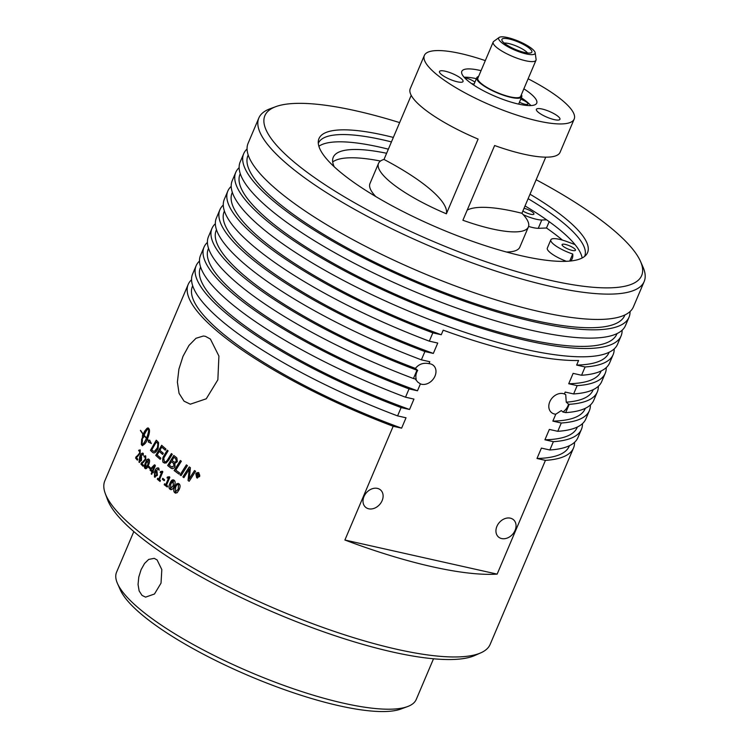 <?xml version="1.0" encoding="UTF-8"?>
<svg xmlns="http://www.w3.org/2000/svg" width="749" height="749" viewBox="0 0 749 749"><rect width="100%" height="100%" fill="white"/><g stroke="black" fill="none" stroke-linecap="round" stroke-linejoin="round"><path stroke-width="1.12" d="M464.689 77.859A6.975 1.704 -157 0 1 472.544 80.611A6.975 1.704 -157 0 1 474.894 82.175M474.08 84.094A6.975 1.704 -157 0 1 471.496 83.542M520.733 99.177A6.975 1.704 -157 0 1 528.008 104.074A6.975 1.704 -157 0 1 524.909 104.233A6.975 1.704 -157 0 1 519.432 102.229M478.574 76.492A24.417 5.964 23 0 0 476.785 77.709A24.417 5.964 23 0 0 487.122 87.895A24.417 5.964 23 0 0 510.874 97.37A24.417 5.964 23 0 0 521.744 96.79A24.417 5.964 23 0 0 521.379 94.664M464.118 77.231A40.699 9.943 -157 0 1 476.373 78.692M521.323 97.773A40.699 9.943 -157 0 1 530.891 105.581M523.86 88.822A40.699 9.943 -157 0 1 536.724 103.156A40.699 9.943 -157 0 1 518.617 104.111A40.699 9.943 -157 0 1 479.023 88.326A40.699 9.943 -157 0 1 461.805 71.352A40.699 9.943 -157 0 1 481.045 70.649M528.12 78.795A81.398 19.895 -157 0 1 563.885 101.724A81.398 19.895 -157 0 1 574.193 119.054A81.398 19.895 -157 0 1 515.565 114.672A81.398 19.895 -157 0 1 434.645 72.775A81.398 19.895 -157 0 1 424.346 55.454A81.398 19.895 -157 0 1 485.305 60.622M457.339 81.8A12.789 3.127 -157 0 1 444.897 76.838A12.789 3.127 -157 0 1 439.485 71.501A12.789 3.127 -157 0 1 445.178 71.202A12.789 3.127 -157 0 1 457.62 76.164A12.789 3.127 -157 0 1 463.032 81.501A12.789 3.127 -157 0 1 457.339 81.8M553.923 113.642A12.789 3.127 -157 0 1 559.943 119.325A12.789 3.127 -157 0 1 542.416 115A12.789 3.127 -157 0 1 536.396 109.326A12.789 3.127 -157 0 1 553.923 113.642M545.74 157.159L521.922 213.278A81.398 19.895 -157 0 1 528.373 226.994A81.398 19.895 -157 0 1 462.901 220.253L494.621 145.521A81.398 19.895 23 0 0 560.093 152.272L574.193 119.054M467.207 210.104A116.282 28.415 -157 0 1 521.922 213.278M424.346 55.454L410.246 88.663A81.398 19.895 23 0 0 420.545 105.993A81.398 19.895 23 0 0 478.105 139.08L446.385 213.802A81.398 19.895 -157 0 1 388.825 180.715A81.398 19.895 -157 0 1 378.526 163.385A81.398 19.895 -157 0 1 384.003 159.443A116.282 28.415 -157 0 1 446.385 213.802M384.003 159.443L411.21 95.338M535.161 52.73L536.097 59.368A23.256 5.683 -157 0 1 536.003 60.22A23.256 5.683 -157 0 1 519.254 58.965A23.256 5.683 -157 0 1 496.128 47A23.256 5.683 -157 0 1 493.188 42.047A23.256 5.683 -157 0 1 493.741 41.382L499.162 37.45A19.764 4.831 -157 0 1 514.245 39.528A19.764 4.831 -157 0 1 532.576 49.256A19.764 4.831 -157 0 1 535.161 52.73A19.764 4.831 -157 0 1 522.137 52.814A19.764 4.831 -157 0 1 501.193 42.225A19.764 4.831 -157 0 1 499.162 37.45M536.003 60.22L520.677 96.34A23.256 5.683 -157 0 1 503.918 95.086A23.256 5.683 -157 0 1 480.802 83.12A23.256 5.683 -157 0 1 477.862 78.168L493.188 42.047M506.455 252.02A81.398 19.895 23 0 0 519.825 247.133L528.373 226.994M378.526 163.385L369.978 183.524A81.398 19.895 23 0 0 375.745 196.538M504.227 43.068A13.95 3.408 -157 0 1 526.444 51.812A13.95 3.408 -157 0 1 527.596 52.992M503.965 42.843A16.281 3.979 -157 0 1 501.839 39.978A16.281 3.979 -157 0 1 512.559 39.912A16.281 3.979 -157 0 1 529.815 48.629A16.281 3.979 -157 0 1 531.49 52.561A16.281 3.979 -157 0 1 519.066 50.848A16.281 3.979 -157 0 1 503.965 42.843M380.483 161.044A129.783 31.72 23 0 0 332.696 161.943M569.717 261.092L572.723 254.005A19.474 4.756 -157 0 1 550.843 239.811A19.474 4.756 -157 0 1 566.244 241.328L574.989 244.558A144.651 35.353 -157 0 1 582.132 257.993M386.624 153.273A129.783 31.72 23 0 0 333.249 157.271A129.783 31.72 23 0 0 334.204 166.755M570.701 260.989A129.783 31.72 23 0 0 572.18 258.695A129.783 31.72 23 0 0 572.723 254.005M566.394 261.307A19.474 4.756 -157 0 1 547.313 248.116L550.843 239.811M522.896 210.984A7.256 1.77 23 0 0 530.695 214.242A7.256 1.77 23 0 0 533.925 214.074A7.256 1.77 23 0 0 530.975 211.115A7.256 1.77 23 0 0 524.038 208.288M572.217 250.428A7.256 1.77 23 0 0 575.447 250.26A7.256 1.77 23 0 0 569.465 245.784A7.256 1.77 23 0 0 562.096 244.586A7.256 1.77 23 0 0 565.158 247.61A7.256 1.77 23 0 0 572.217 250.428M525.03 205.947A144.651 35.353 -157 0 1 546.611 219.832L541.78 220.019A19.474 4.756 -157 0 1 523.251 214.673M549.186 221.657L546.489 228.005L538.259 228.323L541.78 220.019M538.259 228.323A19.474 4.756 -157 0 1 528.579 226.413M318.877 146.242A144.651 35.353 -157 0 1 388.366 149.173M197.633 473.977L197.287 474.8A209.299 51.157 23 0 0 197.689 475.063L198.373 474.988L198.017 474.229A209.299 51.157 -157 0 1 197.633 473.977L197.708 473.986A209.186 51.119 -157 0 0 198.082 474.239L198.017 474.229M197.689 475.063L198.438 474.988L197.764 475.072L198.438 474.988L198.082 474.239M196.65 476.289A209.186 51.119 -157 0 1 196.388 476.111L197.521 473.434M198.036 477.197A209.186 51.119 -157 0 1 197.699 476.982L197.399 475.306A209.186 51.119 -157 0 1 197.202 475.175L196.641 476.317A209.299 51.157 -157 0 1 196.313 476.102L197.464 473.396A209.299 51.157 23 0 0 198.167 473.864L198.738 475.175L197.82 475.549L198.036 477.244A209.299 51.157 -157 0 1 197.633 476.973L197.324 475.297A209.299 51.157 -157 0 1 197.127 475.175M198.813 475.184L197.82 475.549L198.738 475.175M196.921 477.375L199.412 476.327C200.03 475.924 199.796 474.875 198.7 473.171L197.989 472.937L198.625 473.171L196.154 474.22L196.847 477.366L197.614 477.609M196.847 477.366L199.337 476.317L198.7 473.171M197.539 478.077L196.744 477.787L195.91 474.014C195.779 473.003 196.762 472.582 198.878 472.759M195.835 474.005L198.803 472.75L199.655 476.533L196.669 477.778L195.91 474.014M197.989 472.469L198.803 472.75M197.502 478.077L196.744 477.787M180.116 474.913L180.041 474.903A5008.16 2961.902 -40.5 0 1 186.379 464.886A209.299 51.157 23 0 0 187.419 465.616A5008.16 2933.861 139.3 0 0 181.061 475.634A209.186 51.119 -157 0 1 180.116 474.913A5010.707 2963.615 -40.5 0 1 186.445 464.923M181.061 475.634A209.299 51.157 -157 0 1 180.041 474.903M174.002 457.33L172.064 460.476A209.299 51.157 23 0 0 173.534 461.627L174.817 462.292L176.38 461.122L175.547 458.528A209.299 51.157 -157 0 1 174.002 457.33L174.086 457.349A209.186 51.119 -157 0 0 175.641 458.547L175.547 458.528M174.863 462.292L176.464 461.131L175.641 458.547M171.849 466.983L174.143 465.85L173.281 463.069A209.186 51.119 -157 0 1 171.446 461.637L169.237 465.092A209.299 51.157 23 0 0 170.856 466.355L172.289 467.133M171.764 466.973L174.058 465.831C174.32 464.043 174.03 463.116 173.197 463.051A209.299 51.157 -157 0 1 171.362 461.618M172.092 468.659L171.109 468.191A209.186 51.119 -157 0 1 167.729 465.541A5010.707 3308.352 -36.9 0 1 173.862 455.523M167.729 465.541L167.645 465.522A5008.16 3306.451 -36.9 0 1 173.796 455.467A209.299 51.157 23 0 0 175.996 457.19L176.867 457.967L177.307 461.712L174.854 463.397L175.032 466.561L173.937 468.069L172.476 468.677L171.025 468.181A209.299 51.157 -157 0 1 167.645 465.522M160.202 459.287A209.186 51.119 -157 0 1 155.848 455.411A5010.707 3649.737 -31.9 0 1 161.737 445.355M162.664 454.371A209.186 51.119 -157 0 1 159.322 451.432L159.228 451.413A5031.567 3651.122 147.9 0 0 157.168 454.924A209.299 51.157 23 0 0 160.857 458.182L160.183 459.324A209.299 51.157 -157 0 1 155.755 455.383A5008.16 3647.649 -31.9 0 1 161.662 445.29A209.299 51.157 23 0 0 165.941 449.044L165.267 450.186A209.299 51.157 -157 0 1 161.756 447.116L159.902 450.261A209.299 51.157 23 0 0 163.319 453.267L162.636 454.409A209.299 51.157 -157 0 1 159.228 451.413M165.286 450.149A209.186 51.119 -157 0 1 161.85 447.144L161.756 447.116M156.279 442.022A4997.525 3775.952 150.8 0 0 151.794 449.84A209.299 51.157 23 0 0 152.599 450.636L153.685 451.366L155.174 450.945L157.43 447.649L157.917 443.839L157.196 442.902A209.299 51.157 -157 0 1 156.279 442.022L156.372 442.041A209.186 51.119 -157 0 0 157.29 442.931L157.196 442.902M154.416 451.432L157.524 447.668L157.917 443.839M158.011 443.867L157.29 442.931M153.517 452.855L152.384 452.153A209.186 51.119 -157 0 1 150.577 450.364A5010.707 3806.521 -28.8 0 1 156.326 440.272M150.577 450.364L150.474 450.336A5008.16 3804.349 -28.8 0 1 156.26 440.206A209.299 51.157 23 0 0 157.814 441.713L158.61 442.725L158.142 448.408C156.354 451.937 154.715 453.388 153.227 452.771L152.29 452.124A209.299 51.157 -157 0 1 150.474 450.336M175.875 492.074L175.35 491.859L178.187 489.237L178.449 484.65L177.962 484.434L178.449 484.65C177.391 484.144 176.455 485.015 175.631 487.271L175.35 491.859M175.435 491.868L178.262 489.247L178.534 484.659M175.837 493.198L174.966 492.805C173.525 491.709 173.487 489.696 174.854 486.766L178.065 483.33M178.908 483.704C180.378 484.809 180.434 486.822 179.067 489.762L177.167 492.739L174.882 492.795C173.44 491.7 173.403 489.687 174.77 486.747L176.661 483.77L178.908 483.704M170.987 488.554L170.491 488.348L173.272 485.717L173.178 480.933M170.575 488.357L173.347 485.726L173.225 480.942M173.674 481.148L170.828 483.76L170.491 488.348M170.922 489.668L170.107 489.294C168.731 488.208 168.731 486.204 170.089 483.264L173.262 479.819M174.049 480.193C175.453 481.279 175.472 483.302 174.114 486.232C172.972 489.191 171.605 490.211 170.032 489.284C168.647 488.198 168.647 486.185 170.004 483.245C171.147 480.296 172.495 479.276 174.049 480.193L173.216 479.809M170.875 489.668L170.107 489.294M164.537 480.306L164.19 480.652A209.186 51.119 -157 0 1 162.439 479.276L162.842 478.33M164.499 479.697L164.106 480.643A209.299 51.157 -157 0 1 162.355 479.257L162.748 478.321A209.299 51.157 23 0 0 164.499 479.697M149.875 468.574A209.186 51.119 -157 0 1 148.48 467.282L148.882 466.337M150.193 467.619L149.791 468.556A209.299 51.157 -157 0 1 148.386 467.254L148.789 466.309A209.299 51.157 23 0 0 150.193 467.619M145.765 467.648L147.825 464.764L148.302 460.111M145.54 467.498L147.928 464.792L148.349 460.12M148.63 460.289L146.158 462.976L145.446 467.479M145.568 468.743L145.091 468.443C144.154 467.451 144.351 465.485 145.69 462.536C146.954 459.521 148.077 458.454 149.07 459.343M148.976 459.315C149.94 460.317 149.763 462.292 148.433 465.232C147.253 468.191 146.111 469.248 144.997 468.415C144.051 467.423 144.248 465.457 145.587 462.517C146.757 459.558 147.89 458.5 148.976 459.315L148.461 459.006M136.196 456.778L136.093 456.75A430.619 197.661 3 0 1 137.479 455.654L139.614 453.014L139.698 450.926L138.668 450.804L138.827 450.186L140.194 449.934L140.129 453.323L137.488 456.6A436.405 201.865 -177.4 0 0 136.374 457.489A209.299 51.157 23 0 0 137.741 459.109L137.376 460.139A209.186 51.119 -157 0 1 135.7 458.098L136.196 456.778A430.619 197.755 3 0 1 137.582 455.682L139.707 453.042L139.801 450.954L138.771 450.832L138.93 450.215L140.288 449.962M137.629 459.717L137.32 460.12A209.299 51.157 -157 0 1 135.597 458.07L136.093 456.75M148.611 428.821C147.347 429.168 145.849 431.293 144.117 435.197A209.299 51.157 23 0 0 146.532 438.118C148.143 434.064 148.845 430.965 148.611 428.821L148.714 428.849C148.939 430.993 148.246 434.092 146.626 438.146L146.532 438.118M151.392 443.53L148.33 441.976L148.957 441.133A209.186 51.119 -157 0 1 147.403 439.41L147.31 439.382C146.289 442.612 144.566 444.653 142.16 445.505A209.299 51.157 -157 0 1 141.336 444.503L141.692 438.914A209.299 51.157 23 0 0 142.469 439.897L141.964 444.756C143.246 444.419 144.763 442.294 146.523 438.399A209.186 51.119 -157 0 1 144.108 435.478L144.014 435.45A16.019 6.357 -73.3 0 0 143.724 436.143A209.299 51.157 23 0 0 144.098 436.611L142.244 438.811L142.61 434.71A209.299 51.157 23 0 0 142.956 435.169L143.059 435.197A16.029 6.179 107 0 1 143.349 434.504A209.186 51.119 -157 0 1 140.522 430.563L140.615 430.422M142.347 438.839L142.713 434.738M142.516 445.721L142.263 445.533A209.186 51.119 -157 0 1 141.439 444.532L141.795 438.951M149.678 440.178L149.014 440.899L149.641 440.066L151.298 443.502L148.452 442.004M140.522 430.563L140.55 430.329A209.299 51.157 23 0 0 143.349 434.223L143.452 434.251C145.634 429.449 147.291 427.389 148.424 428.082M143.349 434.504L143.246 434.467A209.299 51.157 -157 0 1 140.419 430.535M142.956 435.169A16.019 6.179 107 0 1 143.246 434.467M146.523 438.399L146.42 438.362A209.299 51.157 -157 0 1 144.014 435.45M141.861 444.728C143.143 444.391 144.66 442.266 146.42 438.362M148.957 441.133L148.864 441.105A209.299 51.157 -157 0 1 147.31 439.382M148.227 441.947L148.864 441.105M143.349 434.223C144.37 430.984 146.027 428.924 148.321 428.044A209.299 51.157 23 0 0 149.145 429.046C149.95 430.703 149.369 434.064 147.413 439.129A209.299 51.157 23 0 0 149.014 440.899M139.717 461.459L140.934 460.083L141.055 457.639L140.1 457.433L139.436 461.3M139.539 461.328L141.037 460.111L141.158 457.667L140.1 457.433M141.533 456.796L140.494 456.487L141.533 456.796L141.458 460.485L138.986 462.208L139.726 456.74C140.784 453.847 141.954 452.733 143.228 453.407L143.293 455.317L142.797 454.315L140.494 456.487L141.636 456.824M143.387 455.336L142.544 454.128M139.483 462.526L139.829 456.768C140.887 453.875 142.048 452.761 143.321 453.435M142.722 453.07L143.228 453.407M141.533 462.826L141.439 462.807A430.619 187.156 -0.1 0 1 142.956 461.749L145.222 459.137L145.194 457.021L144.014 456.853L144.154 456.235L145.699 456.029L145.821 459.474L143.012 462.704A436.405 191.042 179.5 0 0 141.795 463.565A209.299 51.157 23 0 0 143.452 465.26L143.096 466.29A209.186 51.119 -157 0 1 141.037 464.146L141.533 462.826A430.619 187.25 -0.1 0 1 143.05 461.768L145.315 459.165L145.287 457.049L144.117 456.881L144.257 456.263L145.802 456.057M145.175 455.72L145.699 456.029M143.359 465.878L143.031 466.271A209.299 51.157 -157 0 1 140.943 464.118L141.439 462.807M152.328 470.831L154.406 465.944A209.299 51.157 -157 0 1 154.397 465.934A822.58 459.39 165.8 0 0 150.858 469.511A209.299 51.157 23 0 0 152.328 470.831L154.491 465.953A209.186 51.119 -157 0 1 154.491 465.953M151.832 474.257L151.214 473.705L152.01 471.833A209.186 51.119 -157 0 1 150.156 470.157L150.624 468.818A818.938 458.388 -13.9 0 1 154.537 464.848L155.09 465.054M153.152 472.834A209.186 51.119 -157 0 1 152.627 472.376L151.335 474.164L151.916 471.814A209.299 51.157 -157 0 1 150.053 470.138L150.53 468.79A818.713 458.145 -13.9 0 1 154.444 464.829L155.361 465.691L152.946 471.383A209.299 51.157 23 0 0 153.479 471.851L153.068 472.825A209.299 51.157 -157 0 1 152.534 472.357M155.277 476.252L156.663 474.913L156.532 472.413L155.268 472.132L154.893 476.064M154.987 476.083L156.756 474.941L156.616 472.432L155.268 472.132M157.037 471.58L155.661 471.187L157.037 471.58L157.384 475.372L154.425 476.973L154.697 471.393C155.708 468.481 157.084 467.423 158.807 468.209L159.116 470.175L158.357 469.117L155.661 471.187L157.131 471.598M159.2 470.194L157.945 468.883M155.137 477.338L154.519 476.991L154.79 471.411C155.801 468.5 157.168 467.442 158.891 468.228M158.058 467.807L158.807 468.209M155.09 477.328L154.519 476.991M160.333 472.591L160.576 471.608A294.788 57.757 2.4 0 1 162.318 471.271L162.664 471.43M158.797 479.145L161.672 472.366A283.431 48.526 -176.4 0 0 160.249 472.572L160.492 471.589A294.853 57.71 2.4 0 1 162.233 471.252L162.814 471.87L159.49 479.706A209.299 51.157 23 0 0 160.436 480.484L160.033 481.429A209.299 51.157 -157 0 1 157.318 479.22L157.721 478.265A209.299 51.157 23 0 0 158.797 479.145L161.672 472.366M160.117 481.438A209.186 51.119 -157 0 1 157.412 479.238L157.814 478.283M160.249 472.572L160.249 472.029M167.205 478.068L167.439 477.085A294.788 51.484 1 0 1 169.283 476.767L169.648 476.935M165.763 484.65L168.637 477.862A283.431 42.805 -177.8 0 0 167.121 478.049L167.355 477.076A294.853 51.447 1 0 1 169.199 476.757L169.836 477.385L166.512 485.221A209.299 51.157 23 0 0 167.551 486.007L167.149 486.953A209.299 51.157 -157 0 1 164.19 484.697L164.593 483.751A209.299 51.157 23 0 0 165.763 484.65L168.637 477.862M167.589 486.616L167.233 486.972A209.186 51.119 -157 0 1 164.274 484.715L164.677 483.76M167.121 478.049L167.093 477.506M164.864 463.182L163.919 462.685C162.842 462.77 162.542 461.056 163.029 457.545L164.059 455.682A5044.936 3507.576 -34.6 0 1 167.327 450.215M164.396 461.421C165.332 462.47 166.578 461.702 168.113 459.109A4996.935 3356.634 -36.1 0 1 171.455 453.613M165.033 461.74L164.312 461.403C165.248 462.451 166.484 461.684 168.029 459.09A4994.388 3354.705 -36.1 0 1 171.39 453.557A209.299 51.157 23 0 0 172.279 454.269A4996.701 3332.254 143.6 0 0 168.684 460.176L166.138 462.985L163.834 462.667C162.748 462.751 162.458 461.038 162.945 457.527L163.975 455.654A5042.371 3505.563 -34.6 0 1 167.261 450.158A209.299 51.157 23 0 0 168.104 450.861A5026.792 3471.559 145.1 0 0 164.387 457.049L163.759 458.238L164.312 461.403M174.208 470.55L174.124 470.541A5008.16 3125.315 -38.9 0 1 180.378 460.513A209.299 51.157 23 0 0 181.352 461.234A5003.517 3093.089 140.8 0 0 175.8 470.129A209.299 51.157 23 0 0 179.62 472.937L178.908 474.08A209.186 51.119 -157 0 1 174.208 470.55A5010.707 3127.122 -38.9 0 1 180.434 460.56M178.908 474.08A209.299 51.157 -157 0 1 174.124 470.541M183.908 477.609A209.186 51.119 -157 0 1 182.943 476.935A5010.707 2886.028 -41.2 0 1 189.31 466.955M189.179 481.242A209.186 51.119 -157 0 1 188.139 480.54A1399.048 933.011 -85 0 1 188.917 472.741L189.422 468.921L187.784 471.533A5070.393 2903.264 138.6 0 0 183.889 477.637A209.299 51.157 -157 0 1 182.868 476.916A5008.16 2884.352 -41.2 0 1 189.254 466.908A209.299 51.157 23 0 0 190.377 467.694A1295.208 868.419 93.7 0 0 189.928 472.797L189.132 479.07L190.752 476.411A5056.724 2761.235 -42.5 0 1 194.534 470.541A209.299 51.157 23 0 0 195.611 471.261A5078.988 2754.522 137.3 0 0 189.16 481.279A209.299 51.157 -157 0 1 188.065 480.53A1398.505 932.636 -85 0 1 188.842 472.731L189.338 468.911M189.132 479.07L190.826 476.42A5059.308 2762.846 -42.5 0 1 194.59 470.578M574.539 442.331A209.299 51.157 -157 0 1 573.509 448.014L490.155 644.383A209.299 51.157 -157 0 1 480.849 652.828A209.299 51.157 -157 0 1 317.922 625.64A209.299 51.157 -157 0 1 131.318 525.386A209.299 51.157 -157 0 1 105.225 493.385A209.299 51.157 -157 0 1 104.832 480.821L188.186 284.451A209.299 51.157 -157 0 1 191.557 279.761M573.509 448.014A209.299 51.157 -157 0 1 545.431 460.373L497.149 574.118A209.299 51.157 -157 0 1 344.896 540.02L393.178 426.265A209.299 51.157 -157 0 1 188.186 284.451M210.403 339.072L218.914 356.047L217.856 379.809L206.256 398.796L190.302 404.188L184.048 401.164L179.058 393.347L177.391 382.112L178.908 369.135L183.028 356.262L188.982 345.411L195.995 338.276L203.4 336.011L205.441 336.338L210.403 339.072M105.225 493.385L107.491 499.564A204.683 50.024 23 0 0 133.004 530.863A204.683 50.024 23 0 0 315.498 628.907A204.683 50.024 23 0 0 474.819 655.487L480.849 652.828M413.448 378.526L416.968 370.221A209.299 51.157 -157 0 1 211.976 228.408L208.447 236.712A209.299 51.157 23 0 0 413.448 378.526L416.21 379.144A11.432 8.876 -48.9 0 1 417.67 370.381L415.395 368.396C418.869 364.08 423.41 362.507 428.999 363.658A11.432 8.876 -48.9 0 1 430.254 363.836A11.432 8.876 -48.9 0 1 433.437 365.428A11.432 8.876 -48.9 0 1 433.54 378.694A11.432 8.876 -48.9 0 1 420.414 383.891L417.764 382.102L415.152 378.91M510.331 518.158A11.432 8.876 -48.9 0 1 513.505 519.74A11.432 8.876 -48.9 0 1 514.039 532.38A11.432 8.876 -48.9 0 1 501.661 538.568A11.432 8.876 -48.9 0 1 498.478 536.986A11.432 8.876 -48.9 0 1 497.954 524.356A11.432 8.876 -48.9 0 1 510.331 518.158M377.384 488.385A11.432 8.876 -48.9 0 1 380.567 489.968A11.432 8.876 -48.9 0 1 381.101 502.598A11.432 8.876 -48.9 0 1 368.723 508.796A11.432 8.876 -48.9 0 1 365.54 507.213A11.432 8.876 -48.9 0 1 365.016 494.583A11.432 8.876 -48.9 0 1 377.384 488.385M563.192 393.609A11.432 8.876 -48.9 0 1 564.371 393.983L565.729 394.639L566.253 402.185L568.519 404.17A11.432 8.876 -48.9 0 1 562.93 412.006L561.301 410.583L555.786 414.206A11.432 8.876 -48.9 0 1 551.348 412.437A11.432 8.876 -48.9 0 1 550.815 399.807A11.432 8.876 -48.9 0 1 563.192 393.609M568.519 404.17L569.221 404.32L565.701 412.624L562.93 412.006M416.968 370.221L417.67 370.381M393.178 426.265L401.614 428.156L406.024 417.783L397.588 415.892L401.108 407.587L409.544 409.478L413.954 399.095L405.518 397.204L409.038 388.9L417.474 390.791L420.414 383.891M344.896 540.02L497.149 574.118M555.786 414.206L552.856 421.116L561.291 423.007L557.771 431.312L549.335 429.42L544.926 439.794L553.361 441.685L549.841 449.99L541.405 448.099L536.996 458.482L545.431 460.373M428.999 363.658L429.814 361.73L421.378 359.838L424.898 351.543L433.334 353.425L437.744 343.051L429.308 341.16L432.828 332.856L441.264 334.747L443.202 330.178A204.646 50.014 23 0 0 578.584 360.503L576.646 365.072L585.081 366.963L581.561 375.258L573.125 373.367L568.716 383.75L577.151 385.641L573.631 393.946L565.195 392.055L564.371 393.983M192.68 285.762L192.465 286.277A204.646 50.014 23 0 0 401.614 428.156M401.108 407.587A209.299 51.157 -157 0 1 196.116 265.773L192.587 274.078A209.299 51.157 23 0 0 397.588 415.892M196.116 265.773A209.299 51.157 -157 0 1 199.487 261.083M200.61 267.084L200.395 267.59A204.646 50.014 23 0 0 409.544 409.478M409.038 388.9A209.299 51.157 -157 0 1 204.046 247.095L200.517 255.4A209.299 51.157 23 0 0 405.518 397.204M204.046 247.095A209.299 51.157 -157 0 1 207.417 242.404M208.54 248.406L208.325 248.911A204.646 50.014 23 0 0 417.474 390.791M565.701 412.624A209.299 51.157 23 0 0 593.77 400.275L597.299 391.97A209.299 51.157 -157 0 1 569.221 404.32M211.976 228.408A209.299 51.157 -157 0 1 215.347 223.717M216.47 229.718L216.255 230.224A204.646 50.014 23 0 0 415.395 368.396M566.253 402.185A204.646 50.014 23 0 0 593.011 390.154L593.227 389.649M424.898 351.543A209.299 51.157 -157 0 1 219.906 209.729L216.377 218.034A209.299 51.157 23 0 0 421.378 359.838M219.906 209.729A209.299 51.157 -157 0 1 223.277 205.039M224.4 211.04L224.185 211.546A204.646 50.014 23 0 0 433.334 353.425M432.828 332.856A209.299 51.157 -157 0 1 227.836 191.042L224.307 199.346A209.299 51.157 23 0 0 429.308 341.16M227.836 191.042A209.299 51.157 -157 0 1 231.207 186.351M232.33 192.353L232.115 192.868A204.646 50.014 23 0 0 441.264 334.747M142.038 595.408L139.136 590.924L138.05 584.482L138.79 577.03L141.093 569.661L144.548 563.473L148.686 559.419L154.238 558.351L157.093 559.924L161.821 569.586L161.026 583.134L154.481 594.004L145.578 597.131L142.038 595.408M552.856 421.116A204.646 50.014 23 0 0 585.081 408.832L585.297 408.327M536.996 458.482A204.646 50.014 23 0 0 569.221 446.198L569.437 445.692M549.841 449.99A209.299 51.157 23 0 0 577.91 437.641L581.439 429.336A209.299 51.157 -157 0 1 553.361 441.685M582.469 423.644A209.299 51.157 -157 0 1 581.439 429.336M433.512 658.783L416.257 699.426A162.786 39.781 -157 0 1 407.503 706.597A162.786 39.781 -157 0 1 280.06 684.024A162.786 39.781 -157 0 1 137.17 606.868A162.786 39.781 -157 0 1 117.481 583.499A162.786 39.781 -157 0 1 116.563 572.208L133.818 531.565M117.481 583.499L120.327 589.931A157.487 38.489 23 0 0 139.37 612.542A157.487 38.489 23 0 0 277.607 687.179A157.487 38.489 23 0 0 400.902 709.031L407.503 706.597M275.894 106.62L270.108 108.755A209.299 51.157 23 0 0 258.845 117.977A209.299 51.157 23 0 0 285.332 162.542A209.299 51.157 23 0 0 493.422 270.277A209.299 51.157 23 0 0 644.168 281.54A209.299 51.157 23 0 0 642.988 267.028L640.498 261.382A204.646 50.014 -157 0 1 517.409 271.784A204.646 50.014 -157 0 1 290.79 159.219A204.646 50.014 -157 0 1 275.894 106.62A204.646 50.014 -157 0 1 399.638 122.602M536.162 179.741A204.646 50.014 -157 0 1 640.498 261.382M258.845 117.977L248.097 143.302A209.299 51.157 23 0 0 274.583 187.868A209.299 51.157 23 0 0 482.674 295.602A209.299 51.157 23 0 0 633.42 306.865L644.168 281.54M530.02 194.216A145.896 35.652 -157 0 1 569.109 221.554A145.896 35.652 -157 0 1 586.317 254.697A145.896 35.652 -157 0 1 478.021 243.256A145.896 35.652 -157 0 1 337.434 169.667A145.896 35.652 -157 0 1 318.344 140.952A145.896 35.652 -157 0 1 393.347 137.423M544.926 439.794A204.646 50.014 23 0 0 577.151 427.52L577.367 427.005M557.771 431.312A209.299 51.157 23 0 0 585.84 418.953L589.369 410.649A209.299 51.157 -157 0 1 561.291 423.007M590.39 404.966A209.299 51.157 -157 0 1 589.369 410.649M598.32 386.278A209.299 51.157 -157 0 1 597.299 391.97M573.631 393.946A209.299 51.157 23 0 0 601.7 381.587L605.229 373.292A209.299 51.157 -157 0 1 577.151 385.641M568.716 383.75A204.646 50.014 23 0 0 600.941 371.467L601.157 370.961M606.25 367.6A209.299 51.157 -157 0 1 605.229 373.292M581.561 375.258A209.299 51.157 23 0 0 609.63 362.909L613.159 354.605A209.299 51.157 -157 0 1 585.081 366.963M576.646 365.072A204.646 50.014 23 0 0 608.871 352.788L609.087 352.283M614.18 348.922A209.299 51.157 -157 0 1 613.159 354.605M235.766 172.364L232.237 180.668A209.299 51.157 23 0 0 258.723 225.234A209.299 51.157 23 0 0 466.814 332.959A209.299 51.157 23 0 0 617.56 344.231L621.09 335.927A209.299 51.157 -157 0 1 470.335 324.654A209.299 51.157 -157 0 1 262.253 216.929A209.299 51.157 -157 0 1 235.766 172.364A209.299 51.157 -157 0 1 239.137 167.673M240.26 173.674L240.045 174.18A204.646 50.014 23 0 0 265.942 217.753A204.646 50.014 23 0 0 469.408 323.091A204.646 50.014 23 0 0 616.801 334.11L617.017 333.595M622.11 330.234A209.299 51.157 -157 0 1 621.09 335.927M243.697 153.685L240.167 161.99A209.299 51.157 23 0 0 266.653 206.546A209.299 51.157 23 0 0 474.744 314.28A209.299 51.157 23 0 0 625.49 325.543L629.02 317.239A209.299 51.157 -157 0 1 478.265 305.976A209.299 51.157 -157 0 1 270.183 198.242A209.299 51.157 -157 0 1 243.697 153.685A209.299 51.157 -157 0 1 247.067 148.995M630.04 311.556A209.299 51.157 -157 0 1 629.02 317.239M248.191 154.996L247.975 155.502A204.646 50.014 23 0 0 273.872 199.075A204.646 50.014 23 0 0 477.338 304.412A204.646 50.014 23 0 0 624.732 315.423L624.947 314.917M546.489 228.005A151.158 36.944 -157 0 1 562.462 240.111M546.611 219.832A144.651 35.353 -157 0 1 563.267 232.742A144.651 35.353 -157 0 1 574.989 244.558M528.12 198.682A144.651 35.353 -157 0 1 566.356 225.477A144.651 35.353 -157 0 1 584.66 256.28A144.651 35.353 -157 0 1 584.604 256.411M318.306 143.368A144.651 35.353 -157 0 1 318.362 143.237A144.651 35.353 -157 0 1 391.446 141.907M476.785 77.709L473.677 85.04M521.744 96.79L518.636 104.12"/></g></svg>
